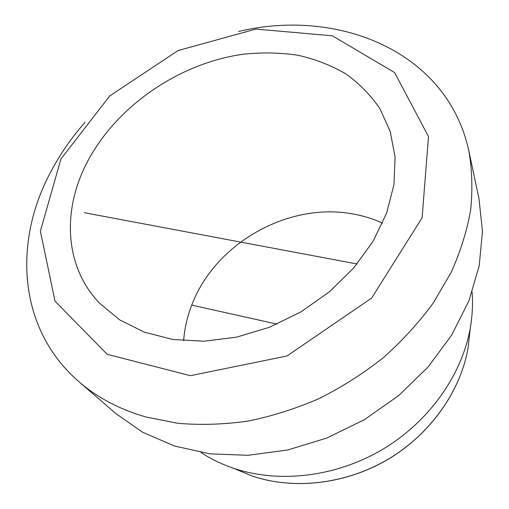 <?xml version="1.0" encoding="UTF-8"?>
<svg xmlns="http://www.w3.org/2000/svg" width="509" height="509" viewBox="0 0 509 509"><rect width="100%" height="100%" fill="white"/><g stroke="black" fill="none" stroke-linecap="round" stroke-linejoin="round"><path stroke-width="0.76" d="M382.539 223.158C372.722 218.66 362.383 215.511 351.522 213.704C288.889 202.665 218.157 241.82 193.509 300.787C187.948 313.735 184.652 327.052 183.634 340.744M86.695 163.141C62.174 210.611 64.42 266.551 99.548 303.23L119.672 319.868L144.359 332.186L172.825 339.471L204.026 341.215L236.71 337.13L269.465 327.262L300.819 311.953L329.348 291.861L353.78 267.925L373.116 241.253L386.636 213.074L393.972 184.627L395.079 157.058L390.206 131.405L379.854 108.57C370.495 94.897 359.01 83.241 345.395 73.608C330.825 65.228 314.976 59.101 297.854 55.226C280.268 52.643 262.243 52.287 243.779 54.145C178.971 63.014 115.81 106.457 86.695 163.141M472.104 292.249C472.995 303.968 472.377 315.911 470.252 328.082C461.987 375.031 428.928 421.923 382.208 449.625C335.412 477.207 278.391 483.563 233.275 468.178C221.587 464.17 210.821 458.953 200.985 452.52M85.111 122.211C71.425 137.767 59.897 154.469 50.525 172.309C13.215 241.966 17.745 328.922 78.959 381.731C97.302 397.612 119.57 409.351 145.778 416.947L177.946 423.303C200.622 425.231 223.985 424.5 248.036 421.102C272.194 416.165 295.971 408.619 319.372 398.471C342.239 386.929 363.655 373.25 383.633 357.426C402.498 340.585 419.085 322.388 433.375 302.836L451.114 272.506C460.429 251.732 466.938 230.971 470.628 210.23C472.727 189.749 472.148 170.076 468.904 151.211C447.506 51.04 337.575 7.692 238.568 31.494M60.946 158.948L109.759 95.934L177.997 50.582L255.893 29.083L332.383 35.802L394.609 72.571L428.508 136.59L422.107 217.776L371.64 298.077L287 355.969L190.461 375.687L107.208 354.328L55.023 301.182L40.376 231.201L60.946 158.948M78.959 381.731L115.785 413.524L142.736 432.306L174.422 446.005L209.95 453.863L248.163 455.288L287.687 449.988L326.982 437.982L364.469 419.626L398.623 395.627L428.088 366.989L451.782 334.916L468.954 300.749L479.204 265.832L482.468 231.468L479.007 198.803L468.904 151.211M357.095 263.986L84.475 212.717M277.042 324.118L191.734 305.126M469.998 330.436L468.051 348.175C460.448 391.389 430.398 434.145 387.941 459.328C345.414 484.383 293.464 490.103 251.936 475.928L235.457 469.082M470.252 328.082L468.051 348.175C460.454 391.427 430.423 434.196 387.979 459.379C345.458 484.428 293.502 490.129 251.936 475.928L233.275 468.178"/></g></svg>
